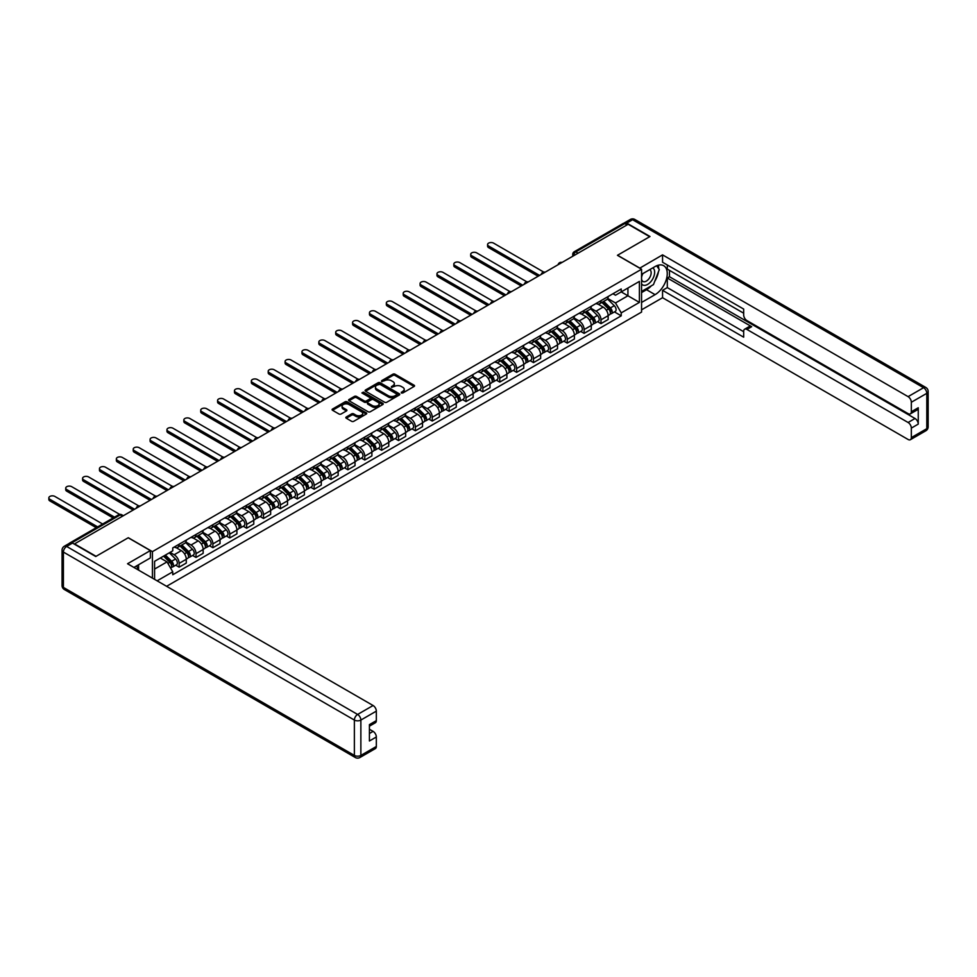 <?xml version="1.0" encoding="UTF-8"?>
<svg xmlns="http://www.w3.org/2000/svg" width="977" height="977" viewBox="0 0 977 977"><rect width="100%" height="100%" fill="white"/><g stroke="black" fill="none" stroke-linecap="round" stroke-linejoin="round"><path stroke-width="1.47" d="M401.352 392.974L402.842 392.974L414.114 386.452A1.502 0.867 0 0 0 414.553 385.842A1.502 0.867 0 0 0 414.114 385.231L395.013 374.191A1.502 0.867 0 0 0 392.888 374.191L381.604 380.712L381.604 381.567L384.547 380.725A4.8 2.772 0 0 1 391.35 380.725L392.937 381.641A4.8 2.772 0 0 1 394.342 383.607A4.8 2.772 0 0 1 392.937 385.561L391.472 387.271L394.427 386.428A4.8 2.772 0 0 1 401.217 386.428L402.817 387.344A4.8 2.772 0 0 1 404.222 389.31A4.8 2.772 0 0 1 402.817 391.264L401.352 392.974L401.352 392.107M346.273 416.984A1.502 0.867 0 0 0 345.834 417.594A1.502 0.867 0 0 0 346.273 418.205L351.635 421.307A1.502 0.867 0 0 0 353.759 421.307L366.29 414.065A1.502 0.867 0 0 0 366.729 413.454A1.502 0.867 0 0 0 366.29 412.844L347.177 401.816A1.502 0.867 0 0 0 345.052 401.816L332.522 409.045A1.502 0.867 0 0 0 332.082 409.656A1.502 0.867 0 0 0 332.522 410.267L338.995 414.004A1.502 0.867 0 0 0 341.12 414.004L346.481 410.914A1.502 0.867 0 0 0 346.92 410.303A1.502 0.867 0 0 0 346.481 409.693L343.269 407.836A4.018 2.32 0 0 1 342.097 406.188A4.018 2.32 0 0 1 344.576 404.051A4.018 2.32 0 0 1 348.96 404.551L361.539 411.818A4.018 2.32 0 0 1 362.711 413.454A4.018 2.32 0 0 1 360.232 415.604A4.018 2.32 0 0 1 355.86 415.103L353.759 413.882A1.502 0.867 0 0 0 351.635 413.882L346.273 416.984L346.273 418.205L351.635 415.14L351.635 413.882M152.424 551.639L128.305 537.716L96.064 556.316L74.545 543.896L628.15 224.27L649.681 236.703L617.44 255.315L641.559 269.237L152.424 551.639L152.424 578.115M384.657 402.243A1.502 0.867 0 0 0 386.782 402.243L399.312 395.001A1.502 0.867 0 0 0 399.752 394.39A1.502 0.867 0 0 0 399.312 393.78L380.2 382.752A1.502 0.867 0 0 0 378.075 382.752L365.545 389.982A1.502 0.867 0 0 0 365.105 390.592A1.502 0.867 0 0 0 365.545 391.203L384.657 402.243M362.296 393.194L382.776 404.551L370.271 411.769A1.502 0.867 0 0 1 368.146 411.769L349.033 400.741L354.395 397.663L354.395 396.418L349.033 399.508A1.502 0.867 0 0 0 348.594 400.13A1.502 0.867 0 0 0 349.033 400.741L349.033 399.508M354.395 397.663A1.502 0.867 0 0 1 356.52 397.663L356.52 396.418A1.502 0.867 0 0 0 354.395 396.418M356.52 396.418L364.274 400.888A1.502 0.867 0 0 0 366.399 400.888L369.953 398.836A1.502 0.867 0 0 0 370.393 398.225A1.502 0.867 0 0 0 369.953 397.615L361.881 392.949L363.371 392.095L382.801 403.318A1.502 0.867 0 0 1 383.24 403.928A1.502 0.867 0 0 1 382.801 404.539L382.801 403.318M166.591 586.298L641.559 312.078L641.559 269.237M70.075 542.919A3.065 1.771 -120 0 0 69.66 543.053A3.065 1.771 -120 0 0 69.33 543.346M578.066 253.19L575.795 251.871A3.065 1.771 60 0 0 574.268 251.724L623.265 223.428A3.065 1.771 60 0 1 624.804 223.586L575.795 251.871A3.065 1.771 120 0 0 573.633 255.62L573.633 255.742M627.075 224.893L624.804 223.586M601.002 300.647A7.034 4.067 60 0 1 599.548 303.81L606.68 299.683A7.034 4.067 -120 0 0 608.146 296.532M590.865 308.231L596.031 311.199A7.034 4.067 60 0 1 601.002 319.821L608.146 315.693A7.034 4.067 -120 0 0 603.163 307.083L598.058 304.128M608.146 315.693L608.146 319.503L601.002 323.631L597.582 321.653M599.548 303.81A7.034 4.067 60 0 1 596.08 303.493M601.002 319.821L601.002 323.631M584.124 310.393A7.034 4.067 60 0 1 582.671 313.544L589.803 309.428A7.034 4.067 -120 0 0 591.268 306.265M580.704 331.398L584.124 333.377L591.268 329.249L591.268 325.439A7.034 4.067 -120 0 0 586.285 316.829L581.181 313.873M582.671 313.544A7.034 4.067 60 0 1 579.202 313.226M574 317.965L579.153 320.945A7.034 4.067 60 0 1 584.124 329.567L584.124 333.377M567.246 320.138A7.034 4.067 60 0 1 565.793 323.289L572.937 319.174A7.034 4.067 -120 0 0 574.391 316.011M563.827 341.144L567.258 343.11L574.391 338.995L574.391 335.184A7.034 4.067 -120 0 0 569.42 326.562L564.303 323.619M565.793 323.289A7.034 4.067 60 0 1 562.337 322.972M557.122 327.71L562.276 330.69A7.034 4.067 60 0 1 567.258 339.3L567.258 343.11M550.381 329.872A7.034 4.067 60 0 1 548.915 333.035L556.06 328.907A7.034 4.067 -120 0 0 557.513 325.756M546.949 350.877L550.381 352.856L557.513 348.74L557.513 344.93A7.034 4.067 -120 0 0 552.542 336.308L547.438 333.352M548.915 333.035A7.034 4.067 60 0 1 545.459 332.717M540.244 337.456L545.398 340.423A7.034 4.067 60 0 1 550.381 349.045L550.381 352.856M533.503 339.617A7.034 4.067 60 0 1 532.05 342.78L539.182 338.653A7.034 4.067 -120 0 0 540.647 335.49M530.084 360.623L533.503 362.601L540.647 358.474L540.647 354.663A7.034 4.067 -120 0 0 535.665 346.053L530.56 343.098M532.05 342.78A7.034 4.067 60 0 1 528.581 342.463M523.367 347.189L528.533 350.169A7.034 4.067 60 0 1 533.503 358.791L533.503 362.601M516.625 349.363A7.034 4.067 60 0 1 515.172 352.514L522.316 348.398A7.034 4.067 -120 0 0 523.77 345.235M513.206 370.368L516.625 372.347L523.77 368.219L523.77 364.409A7.034 4.067 -120 0 0 518.787 355.787L513.682 352.844M515.172 352.514A7.034 4.067 60 0 1 511.704 352.196M506.501 356.935L511.655 359.915A7.034 4.067 60 0 1 516.625 368.537L516.625 372.347M499.76 359.096A7.034 4.067 60 0 1 498.294 362.259L505.439 358.144A7.034 4.067 -120 0 0 506.892 354.981M496.328 380.102L499.76 382.08L506.892 377.965L506.892 374.154A7.034 4.067 -120 0 0 501.922 365.532L496.805 362.589M498.294 362.259A7.034 4.067 60 0 1 494.838 361.942M489.624 366.68L494.777 369.66A7.034 4.067 60 0 1 499.76 378.27L499.76 382.08M482.882 368.842A7.034 4.067 60 0 1 481.429 372.005L488.561 367.877A7.034 4.067 -120 0 0 490.014 364.726M479.463 389.847L482.882 391.826L490.014 387.71L490.014 383.9A7.034 4.067 -120 0 0 485.044 375.278L479.939 372.322M481.429 372.005A7.034 4.067 60 0 1 477.961 371.687M472.746 376.426L477.9 379.394A7.034 4.067 60 0 1 482.882 388.016L482.882 391.826M466.005 378.587A7.034 4.067 60 0 1 464.551 381.751L471.683 377.623A7.034 4.067 -120 0 0 473.149 374.46M462.585 399.593L466.005 401.571L473.149 397.444L473.149 393.633A7.034 4.067 -120 0 0 468.166 385.023L463.061 382.068M464.551 381.751A7.034 4.067 60 0 1 461.083 381.433M455.868 386.159L461.034 389.139A7.034 4.067 60 0 1 466.005 397.761L466.005 401.571M449.127 388.333A7.034 4.067 60 0 1 447.674 391.484L454.818 387.368A7.034 4.067 -120 0 0 456.271 384.205M445.707 409.339L449.127 411.317L456.271 407.189L456.271 403.379A7.034 4.067 -120 0 0 451.301 394.757L446.184 391.814M447.674 391.484A7.034 4.067 60 0 1 444.205 391.166M439.003 395.905L444.156 398.885A7.034 4.067 60 0 1 449.127 407.507L449.127 411.317M432.261 398.066A7.034 4.067 60 0 1 430.796 401.229L437.94 397.114A7.034 4.067 -120 0 0 439.394 393.951M428.83 419.072L432.261 421.05L439.394 416.935L439.394 413.124A7.034 4.067 -120 0 0 434.423 404.502L429.306 401.559M430.796 401.229A7.034 4.067 60 0 1 427.34 400.912M422.125 405.65L427.279 408.63A7.034 4.067 60 0 1 432.261 417.24L432.261 421.05M415.384 407.812A7.034 4.067 60 0 1 413.93 410.975L421.063 406.847A7.034 4.067 -120 0 0 422.528 403.696M411.964 428.818L415.384 430.796L422.528 426.668L422.528 422.87A7.034 4.067 -120 0 0 417.545 414.248L412.441 411.293M413.93 410.975A7.034 4.067 60 0 1 410.462 410.658M405.247 415.396L410.413 418.364A7.034 4.067 60 0 1 415.384 426.986L415.384 430.796M398.506 417.558A7.034 4.067 60 0 1 397.053 420.721L404.185 416.593A7.034 4.067 -120 0 0 405.65 413.43M395.087 438.563L398.506 440.542L405.65 436.414L405.65 432.603A7.034 4.067 -120 0 0 400.668 423.994L395.563 421.038M397.053 420.721A7.034 4.067 60 0 1 393.584 420.403M388.382 425.129L393.536 428.109A7.034 4.067 60 0 1 398.506 436.731L398.506 440.542M381.628 427.303A7.034 4.067 60 0 1 380.175 430.454L387.319 426.338A7.034 4.067 -120 0 0 388.773 423.175M378.209 448.309L381.641 450.275L388.773 446.159L388.773 442.349A7.034 4.067 -120 0 0 383.802 433.727L378.685 430.784M380.175 430.454A7.034 4.067 60 0 1 376.719 430.136M371.504 434.875L376.658 437.855A7.034 4.067 60 0 1 381.641 446.477L381.641 450.275M364.763 437.037A7.034 4.067 60 0 1 363.297 440.2L370.442 436.072A7.034 4.067 -120 0 0 371.895 432.921M361.331 458.042L364.763 460.02L371.895 455.905L371.895 452.095A7.034 4.067 -120 0 0 366.925 443.473L361.82 440.517M363.297 440.2A7.034 4.067 60 0 1 359.841 439.882M354.627 444.62L359.78 447.6A7.034 4.067 60 0 1 364.763 456.21L364.763 460.02M347.885 446.782A7.034 4.067 60 0 1 346.432 449.945L353.564 445.817A7.034 4.067 -120 0 0 355.03 442.666M344.466 467.788L347.885 469.766L355.03 465.638L355.03 461.828A7.034 4.067 -120 0 0 350.047 453.218L344.942 450.263M346.432 449.945A7.034 4.067 60 0 1 342.964 449.628M337.749 454.366L342.915 457.334A7.034 4.067 60 0 1 347.885 465.956L347.885 469.766M331.008 456.528A7.034 4.067 60 0 1 329.554 459.678L336.699 455.563A7.034 4.067 -120 0 0 338.152 452.4M327.588 477.533L331.008 479.512L338.152 475.384L338.152 471.573A7.034 4.067 -120 0 0 333.169 462.964L328.064 460.008M329.554 459.678A7.034 4.067 60 0 1 326.086 459.361M320.883 464.099L326.037 467.079A7.034 4.067 60 0 1 331.008 475.701L331.008 479.512M314.142 466.273A7.034 4.067 60 0 1 312.677 469.424L319.821 465.308A7.034 4.067 -120 0 0 321.274 462.145M310.71 487.279L314.142 489.245L321.274 485.129L321.274 481.319A7.034 4.067 -120 0 0 316.304 472.697L311.187 469.754M312.677 469.424A7.034 4.067 60 0 1 309.22 469.107M304.006 473.845L309.159 476.825A7.034 4.067 60 0 1 314.142 485.435L314.142 489.245M297.264 476.007A7.034 4.067 60 0 1 295.811 479.17L302.943 475.042A7.034 4.067 -120 0 0 304.397 471.891M293.845 497.012L297.264 498.991L304.397 494.875L304.397 491.065A7.034 4.067 -120 0 0 299.426 482.443L294.321 479.487M295.811 479.17A7.034 4.067 60 0 1 292.343 478.852M287.128 483.591L292.282 486.558A7.034 4.067 60 0 1 297.264 495.18L297.264 498.991M280.387 485.752A7.034 4.067 60 0 1 278.933 488.915L286.066 484.787A7.034 4.067 -120 0 0 287.531 481.624M276.967 506.758L280.387 508.736L287.531 504.608L287.531 500.798A7.034 4.067 -120 0 0 282.548 492.188L277.444 489.233M278.933 488.915A7.034 4.067 60 0 1 275.465 488.598M270.25 493.324L275.416 496.304A7.034 4.067 60 0 1 280.387 504.926L280.387 508.736M263.509 495.498A7.034 4.067 60 0 1 262.056 498.649L269.2 494.533A7.034 4.067 -120 0 0 270.653 491.37M260.09 516.503L263.509 518.482L270.653 514.354L270.653 510.544A7.034 4.067 -120 0 0 265.683 501.922L260.566 498.978M262.056 498.649A7.034 4.067 60 0 1 258.587 498.331M253.385 503.07L258.539 506.049A7.034 4.067 60 0 1 263.509 514.671L263.509 518.482M246.644 505.231A7.034 4.067 60 0 1 245.178 508.394L252.322 504.279A7.034 4.067 -120 0 0 253.776 501.116M243.212 526.237L246.644 528.215L253.776 524.099L253.776 520.289A7.034 4.067 -120 0 0 248.805 511.667L243.688 508.724M245.178 508.394A7.034 4.067 60 0 1 241.722 508.077M236.507 512.815L241.661 515.795A7.034 4.067 60 0 1 246.644 524.405L246.644 528.215M229.766 514.977A7.034 4.067 60 0 1 228.313 518.14L235.445 514.012A7.034 4.067 -120 0 0 236.91 510.861M226.346 535.982L229.766 537.961L236.91 533.845L236.91 530.035A7.034 4.067 -120 0 0 231.928 521.413L226.823 518.457M228.313 518.14A7.034 4.067 60 0 1 224.844 517.822M219.63 522.561L224.795 525.528A7.034 4.067 60 0 1 229.766 534.15L229.766 537.961M212.888 524.722A7.034 4.067 60 0 1 211.435 527.885L218.567 523.757A7.034 4.067 -120 0 0 220.033 520.594M209.469 545.728L212.888 547.706L220.033 543.578L220.033 539.768A7.034 4.067 -120 0 0 215.05 531.158L209.945 528.203M211.435 527.885A7.034 4.067 60 0 1 207.967 527.568M202.764 532.294L207.918 535.274A7.034 4.067 60 0 1 212.888 543.896L212.888 547.706M196.011 534.468A7.034 4.067 60 0 1 194.557 537.619L201.702 533.503A7.034 4.067 -120 0 0 203.155 530.34M192.591 555.473L196.011 557.452L203.155 553.324L203.155 549.514A7.034 4.067 -120 0 0 198.184 540.892L193.067 537.948M194.557 537.619A7.034 4.067 60 0 1 191.101 537.301M185.886 542.04L191.04 545.019A7.034 4.067 60 0 1 196.011 553.641L196.011 557.452M179.145 544.201A7.034 4.067 60 0 1 177.68 547.364L184.824 543.249A7.034 4.067 -120 0 0 186.277 540.086M175.713 565.207L179.145 567.185L186.277 563.07L186.277 559.259A7.034 4.067 -120 0 0 181.307 550.637L176.19 547.694M177.68 547.364A7.034 4.067 60 0 1 174.224 547.047M170.059 552.384L174.162 554.765A7.034 4.067 60 0 1 179.145 563.375L179.145 567.185M612.958 293.747L615.498 295.213L639.398 281.413L627.93 288.032L627.93 295.775L615.498 302.955L607.743 298.486M154.586 579.361L154.586 561.323L172.758 550.82L172.758 547.889L621.225 288.972L621.225 291.903L639.398 302.394L621.225 312.884L615.498 302.955M639.398 281.413L639.398 302.394M154.586 569.066L167.03 561.885L172.758 571.814L172.758 574.745L621.225 315.827L621.225 312.884M172.758 571.814L157.126 580.839M167.03 561.885L160.326 558.014M614.448 311.907L621.225 315.827M401.767 393.12L402.817 392.522A4.8 2.772 0 0 0 404.222 390.556L404.222 389.31M394.342 383.607L394.342 384.853A4.8 2.772 0 0 1 392.937 386.819L391.899 387.417M414.114 385.231L414.114 386.452L395.013 375.449A1.502 0.867 0 0 0 392.888 375.449L382.019 381.714M399.312 393.78L399.312 395.001L380.2 383.998A1.502 0.867 0 0 0 378.075 383.998L365.569 391.215M396.65 394.818L396.65 393.963L379.882 384.279L376.853 385.17A4.8 2.772 0 0 0 375.449 387.124A4.8 2.772 0 0 0 376.853 389.09L388.321 395.709A4.8 2.772 0 0 0 395.111 395.709L396.65 394.818L396.65 396.076L396.967 394.39M375.449 387.124L375.449 388.382A4.8 2.772 0 0 0 376.853 390.336L376.853 389.09M396.65 396.076L395.111 396.955A4.8 2.772 0 0 1 388.321 396.955L376.853 390.336M356.52 397.663L364.274 402.145A1.502 0.867 0 0 0 366.399 402.145L369.953 400.082A1.502 0.867 0 0 0 370.393 399.471L370.393 398.225M372.31 405.54A4.018 2.32 0 0 0 376.695 406.041A4.018 2.32 0 0 0 379.174 403.892A4.018 2.32 0 0 0 377.989 402.255L373.556 399.691A1.502 0.867 0 0 0 371.431 399.691L367.877 401.755A1.502 0.867 0 0 0 367.437 402.365A1.502 0.867 0 0 0 367.877 402.976L372.31 405.54L372.31 406.786A4.018 2.32 0 0 0 376.695 407.287A4.018 2.32 0 0 0 379.174 405.15L379.174 403.892M367.437 402.365L367.437 403.611A1.502 0.867 0 0 0 367.877 404.222L367.877 402.976M372.31 406.786L367.877 404.222M362.711 413.454L362.711 414.712A4.018 2.32 0 0 1 360.232 416.849A4.018 2.32 0 0 1 355.86 416.349L353.759 415.14A1.502 0.867 0 0 0 351.635 415.14M342.097 406.188L342.097 407.446A4.018 2.32 0 0 0 343.269 409.082L343.269 407.836M346.469 410.926L343.269 409.082M366.265 414.077L347.177 403.061A1.502 0.867 0 0 0 345.052 403.061L332.546 410.279L332.522 409.045M601.905 302.443L608.561 309.001A3.823 2.21 60 0 1 609.563 314.728L608.134 315.559M603.236 303.749L606.058 305.374M543.737 272.082L493.593 243.126A3.517 2.027 -0 0 0 489.758 242.687A3.517 2.027 -0 0 0 487.584 244.568A3.517 2.027 -0 0 0 488.61 246.009L539.56 275.416M602.65 302.015L609.929 309.196A1.832 1.062 60 0 1 610.405 311.944A1.832 1.062 60 0 1 610.246 312.017M603.749 301.38L610.393 307.938A3.823 2.21 60 0 1 611.407 313.666A3.823 2.21 60 0 1 610.246 313.8M607.474 298.962L614.289 305.691A3.823 2.21 60 0 1 615.302 311.419L611.407 313.666M538.156 276.235L488.61 247.633A3.517 2.027 180 0 1 487.584 246.192L487.584 244.568M585.04 312.188L591.683 318.746A3.823 2.21 60 0 1 592.697 324.474L591.268 325.304M586.359 313.495L589.18 315.119M526.859 281.828L476.715 252.872A3.517 2.027 -0 0 0 472.88 252.432A3.517 2.027 -0 0 0 470.706 254.313A3.517 2.027 -0 0 0 471.744 255.742L522.683 285.162M585.773 311.761L593.051 318.942A1.832 1.062 60 0 1 593.54 321.689A1.832 1.062 60 0 1 593.369 321.763M586.872 311.126L593.515 317.684A3.823 2.21 60 0 1 594.529 323.411A3.823 2.21 60 0 1 593.381 323.534M590.596 308.708L597.411 315.437A3.823 2.21 60 0 1 598.425 321.164L594.529 323.411M521.278 285.968L471.744 257.366A3.517 2.027 180 0 1 470.706 255.937L470.706 254.313M568.162 321.922L574.806 328.48A3.823 2.21 60 0 1 575.819 334.219L574.391 335.038M569.481 323.228L572.302 324.865M509.982 291.573L459.837 262.618A3.517 2.027 -0 0 0 456.003 262.178A3.517 2.027 -0 0 0 453.829 264.046A3.517 2.027 -0 0 0 454.867 265.488L505.817 294.907M568.895 321.494L576.174 328.687A1.832 1.062 60 0 1 576.662 331.435A1.832 1.062 60 0 1 576.491 331.496M569.994 320.859L576.65 327.417A3.823 2.21 60 0 1 577.651 333.157A3.823 2.21 60 0 1 576.503 333.279M573.719 318.441L580.546 325.17A3.823 2.21 60 0 1 581.547 330.91L577.651 333.157M504.401 295.713L454.867 267.112A3.517 2.027 180 0 1 453.829 265.671L453.829 264.046M639.727 268.174L662.553 254.875L908.097 396.638L923.558 387.71L632.583 219.715L626.745 223.086L649.998 236.507L617.549 255.241L639.727 268.052M641.559 274.354L655.091 266.55A17.207 9.941 120 0 1 663.688 265.695A17.207 9.941 120 0 1 666.326 279.483A17.207 9.941 120 0 1 655.091 294.651L641.559 302.455M641.559 309.831L662.553 297.716L662.553 290.34L743.68 337.187L743.68 331.313A4.592 2.65 -120 0 1 744.621 329.212A4.592 2.65 -120 0 1 746.917 329.432L908.097 422.491L915.009 418.498A4.592 2.65 60 0 1 918.258 424.116L918.258 407.751A4.592 2.65 60 0 1 917.305 409.851L910.393 413.845A4.592 2.65 -120 0 0 911.333 411.744L911.333 402.255A4.592 2.65 -120 0 0 908.097 396.638M669.477 270.36L669.477 276.735L667.303 277.981L667.303 287.592L662.553 290.34M667.303 264.987L667.303 269.115L743.68 313.202M910.393 413.845A4.592 2.65 -120 0 1 908.097 413.625L746.917 320.566A4.592 2.65 -120 0 1 743.68 314.948L743.68 309.074L662.553 262.239L662.553 254.875M662.553 297.716L908.097 439.479A4.592 2.65 -120 0 0 910.393 439.699A4.592 2.65 -120 0 0 911.333 437.598L911.333 428.109A4.592 2.65 -120 0 0 908.097 422.491M626.745 223.086A4.592 2.65 -120 0 0 624.45 222.854A4.592 2.65 -120 0 0 623.961 223.293M667.303 277.981L751.679 326.684L746.917 329.432M669.477 276.735L915.009 418.498M667.303 287.592L743.68 331.692M744.621 329.212L749.383 326.465A4.592 2.65 60 0 1 751.679 326.684M641.559 292.587L646.542 289.717A17.207 9.941 120 0 0 651.305 285.846M654.724 281.339A17.207 9.941 120 0 0 658.437 271.789M658.706 268.712A17.207 9.941 120 0 0 658.278 265.194M72.493 543.078L66.644 546.448A4.592 2.65 -120 0 0 64.348 546.228L70.197 542.858A4.592 2.65 60 0 1 72.493 543.078L95.746 556.511L128.195 537.777L150.373 550.576L150.373 557.94L135.009 566.819A17.207 9.941 120 0 0 133.971 567.466M150.373 550.576L127.547 563.753L373.092 705.516A4.592 2.65 60 0 1 376.328 711.134L376.328 720.635A4.592 2.65 60 0 1 375.388 722.736L369.416 726.18M138.575 568.895L138.575 564.755M369.416 733.495L373.092 731.37A4.592 2.65 60 0 1 376.328 736.988L376.328 746.489A4.592 2.65 60 0 1 375.388 748.59L359.915 757.517A4.592 2.65 -120 0 0 360.867 755.416L376.328 746.489M376.328 720.635L369.416 724.629L369.416 740.993L376.328 736.988M373.092 731.37L369.416 729.245M641.559 283.916A9.941 5.74 120 0 0 649.473 283.061A9.941 5.74 120 0 0 654.651 272.229A9.941 5.74 120 0 0 652.844 267.845M642.402 273.878A9.941 5.74 120 0 0 641.559 275.673M641.559 278.995A6.802 3.932 120 0 0 642.939 281.449A6.802 3.932 120 0 0 648.178 279.63A6.802 3.932 120 0 0 651.158 272.778A6.802 3.932 120 0 0 649.742 269.652A6.802 3.932 120 0 0 649.729 269.64M642.964 273.548A6.802 3.932 120 0 0 641.559 277.627M656.642 265.768L659.304 269.554L653.466 284.6L641.779 291.341M136.511 565.952L139.003 570.373M551.284 331.667L557.928 338.225A3.823 2.21 60 0 1 558.942 343.965L557.513 344.783M552.616 332.974L555.424 334.598M493.116 301.307L442.972 272.363A3.517 2.027 -0 0 0 439.137 271.924A3.517 2.027 -0 0 0 436.963 273.792A3.517 2.027 -0 0 0 437.989 275.233L488.94 304.641M552.029 331.24L559.308 338.421A1.832 1.062 60 0 1 559.784 341.181A1.832 1.062 60 0 1 559.626 341.242M553.129 330.605L559.772 337.163A3.823 2.21 60 0 1 560.786 342.903A3.823 2.21 60 0 1 559.626 343.025M556.841 328.187L563.668 334.916A3.823 2.21 60 0 1 564.682 340.655L560.786 342.903M487.535 305.459L437.989 276.857A3.517 2.027 180 0 1 436.963 275.416L436.963 273.792M534.407 341.413L541.063 347.971A3.823 2.21 60 0 1 542.064 353.698L540.647 354.529M535.738 342.719L538.559 344.344M476.239 311.052L426.094 282.097A3.517 2.027 -0 0 0 422.259 281.657A3.517 2.027 -0 0 0 420.086 283.538A3.517 2.027 -0 0 0 421.111 284.979L472.062 314.386M535.152 340.985L542.43 348.166A1.832 1.062 60 0 1 542.919 350.914A1.832 1.062 60 0 1 542.748 350.987M536.251 340.35L542.894 346.908A3.823 2.21 60 0 1 543.908 352.636A3.823 2.21 60 0 1 542.748 352.758M539.976 337.932L546.79 344.661A3.823 2.21 60 0 1 547.804 350.389L543.908 352.636M470.658 315.205L421.111 286.603A3.517 2.027 180 0 1 420.086 285.162L420.086 283.538M517.541 351.158L524.185 357.716A3.823 2.21 60 0 1 525.199 363.444L523.77 364.274M518.86 352.465L521.681 354.089M459.361 320.798L409.216 291.842A3.517 2.027 -0 0 0 405.382 291.402A3.517 2.027 -0 0 0 403.208 293.283A3.517 2.027 -0 0 0 404.246 294.712L455.184 324.132M518.274 350.731L525.553 357.912A1.832 1.062 60 0 1 526.041 360.66A1.832 1.062 60 0 1 525.87 360.733M519.373 350.096L526.029 356.654A3.823 2.21 60 0 1 527.03 362.382A3.823 2.21 60 0 1 525.882 362.504M523.098 347.665L529.913 354.407A3.823 2.21 60 0 1 530.926 360.134L527.03 362.382M453.78 324.938L404.246 296.336A3.517 2.027 180 0 1 403.208 294.907L403.208 293.283M500.664 360.892L507.307 367.45A3.823 2.21 60 0 1 508.321 373.19L506.892 374.008M501.995 362.198L504.804 363.835M442.496 330.531L392.339 301.588A3.517 2.027 -0 0 0 388.504 301.148A3.517 2.027 -0 0 0 386.342 303.017A3.517 2.027 -0 0 0 387.368 304.458L438.319 333.878M501.396 360.464L508.675 367.645A1.832 1.062 60 0 1 509.164 370.405A1.832 1.062 60 0 1 508.993 370.466M502.508 359.829L509.151 366.387A3.823 2.21 60 0 1 510.153 372.127A3.823 2.21 60 0 1 509.005 372.249M506.22 357.411L513.047 364.14A3.823 2.21 60 0 1 514.049 369.88L510.153 372.127M436.914 334.684L387.368 306.082A3.517 2.027 180 0 1 386.342 304.641L386.342 303.017M483.786 370.637L490.442 377.195A3.823 2.21 60 0 1 491.443 382.935L490.014 383.753M485.117 371.944L487.938 373.568M425.618 340.277L375.473 311.333A3.517 2.027 -0 0 0 371.639 310.881A3.517 2.027 -0 0 0 369.465 312.762A3.517 2.027 -0 0 0 370.491 314.203L421.441 343.611M484.531 370.21L491.81 377.391A1.832 1.062 60 0 1 492.286 380.151A1.832 1.062 60 0 1 492.127 380.212M485.63 369.575L492.274 376.133A3.823 2.21 60 0 1 493.287 381.873A3.823 2.21 60 0 1 492.127 381.995M489.343 367.157L496.169 373.886A3.823 2.21 60 0 1 497.183 379.613L493.287 381.873M420.037 344.429L370.491 315.827A3.517 2.027 180 0 1 369.465 314.386L369.465 312.762M466.921 380.383L473.564 386.941A3.823 2.21 60 0 1 474.566 392.669L473.149 393.499M468.239 381.689L471.061 383.314M408.74 350.022L358.596 321.067A3.517 2.027 -0 0 0 354.761 320.627A3.517 2.027 -0 0 0 352.587 322.508A3.517 2.027 -0 0 0 353.613 323.937L404.563 353.356M467.653 379.955L474.932 387.136A1.832 1.062 60 0 1 475.42 389.884A1.832 1.062 60 0 1 475.249 389.957M468.752 379.32L475.396 385.878A3.823 2.21 60 0 1 476.41 391.606A3.823 2.21 60 0 1 475.249 391.728M472.477 376.902L479.292 383.631A3.823 2.21 60 0 1 480.305 389.359L476.41 391.606M403.159 354.162L353.613 325.561A3.517 2.027 180 0 1 352.587 324.132L352.587 322.508M450.043 390.116L456.686 396.674A3.823 2.21 60 0 1 457.7 402.414L456.271 403.232M451.362 391.435L454.183 393.059M391.862 359.768L341.718 330.812A3.517 2.027 -0 0 0 337.883 330.373A3.517 2.027 -0 0 0 335.709 332.253A3.517 2.027 -0 0 0 336.747 333.682L387.686 363.102M450.776 389.701L458.054 396.882A1.832 1.062 60 0 1 458.543 399.63A1.832 1.062 60 0 1 458.372 399.691M451.875 389.066L458.531 395.624A3.823 2.21 60 0 1 459.532 401.352A3.823 2.21 60 0 1 458.384 401.474M455.6 386.636L462.426 393.365A3.823 2.21 60 0 1 463.428 399.104L459.532 401.352M386.281 363.908L336.747 335.306A3.517 2.027 180 0 1 335.709 333.878L335.709 332.253M433.165 399.862L439.809 406.42A3.823 2.21 60 0 1 440.822 412.16L439.394 412.978M434.496 401.168L437.305 402.805M374.997 369.501L324.84 340.558A3.517 2.027 -0 0 0 321.006 340.118A3.517 2.027 -0 0 0 318.844 341.987A3.517 2.027 -0 0 0 319.87 343.428L370.82 372.835M433.898 399.434L441.177 406.615A1.832 1.062 60 0 1 441.665 409.375A1.832 1.062 60 0 1 441.494 409.436M435.009 398.799L441.653 405.357A3.823 2.21 60 0 1 442.666 411.097A3.823 2.21 60 0 1 441.506 411.219M438.722 396.381L445.549 403.11A3.823 2.21 60 0 1 446.55 408.85L442.666 411.097M369.416 373.654L319.87 345.052A3.517 2.027 180 0 1 318.844 343.611L318.844 341.987M416.287 409.607L422.943 416.165A3.823 2.21 60 0 1 423.945 421.893L422.516 422.723M417.619 410.914L420.44 412.538M358.119 379.247L307.975 350.291A3.517 2.027 -0 0 0 304.14 349.851A3.517 2.027 -0 0 0 301.966 351.732A3.517 2.027 -0 0 0 302.992 353.173L353.943 382.581M417.032 409.18L424.311 416.361A1.832 1.062 60 0 1 424.787 419.109A1.832 1.062 60 0 1 424.629 419.182M418.132 408.545L424.775 415.103A3.823 2.21 60 0 1 425.789 420.843A3.823 2.21 60 0 1 424.629 420.965M421.844 406.127L428.671 412.856A3.823 2.21 60 0 1 429.685 418.583L425.789 420.843M352.538 383.399L302.992 354.798A3.517 2.027 180 0 1 301.966 353.356L301.966 351.732M399.422 419.353L406.066 425.911A3.823 2.21 60 0 1 407.079 431.639L405.65 432.469M400.741 420.66L403.562 422.284M341.242 388.993L291.097 360.037A3.517 2.027 -0 0 0 287.262 359.597A3.517 2.027 -0 0 0 285.089 361.478A3.517 2.027 -0 0 0 286.127 362.907L337.065 392.327M400.155 418.925L407.433 426.106A1.832 1.062 60 0 1 407.922 428.854A1.832 1.062 60 0 1 407.751 428.927M401.254 418.29L407.897 424.848A3.823 2.21 60 0 1 408.911 430.576A3.823 2.21 60 0 1 407.763 430.698M404.979 415.872L411.793 422.601A3.823 2.21 60 0 1 412.807 428.329L408.911 430.576M335.661 393.133L286.127 364.531A3.517 2.027 180 0 1 285.089 363.102L285.089 361.478M382.544 429.086L389.188 435.644A3.823 2.21 60 0 1 390.202 441.384L388.773 442.202M383.863 430.405L386.684 432.029M324.364 398.738L274.219 369.782A3.517 2.027 -0 0 0 270.385 369.343A3.517 2.027 -0 0 0 268.211 371.223A3.517 2.027 -0 0 0 269.249 372.652L320.2 402.072M383.277 428.671L390.556 435.852A1.832 1.062 60 0 1 391.044 438.6A1.832 1.062 60 0 1 390.873 438.661M384.376 428.024L391.032 434.582A3.823 2.21 60 0 1 392.033 440.322A3.823 2.21 60 0 1 390.885 440.444M388.101 425.606L394.928 432.335A3.823 2.21 60 0 1 395.929 438.075L392.033 440.322M318.783 402.878L269.249 374.276A3.517 2.027 180 0 1 268.211 372.835L268.211 371.223M365.667 438.832L372.31 445.39A3.823 2.21 60 0 1 373.324 451.13L371.895 451.948M366.998 440.138L369.807 441.763M307.499 408.471L257.354 379.528A3.517 2.027 -0 0 0 253.519 379.088A3.517 2.027 -0 0 0 251.345 380.957A3.517 2.027 -0 0 0 252.371 382.398L303.322 411.805M366.412 438.404L373.69 445.585A1.832 1.062 60 0 1 374.167 448.345A1.832 1.062 60 0 1 374.008 448.406M367.511 437.769L374.154 444.327A3.823 2.21 60 0 1 375.168 450.067A3.823 2.21 60 0 1 374.008 450.189M371.223 435.351L378.05 442.08A3.823 2.21 60 0 1 379.064 447.82L375.168 450.067M301.917 412.624L252.371 384.022A3.517 2.027 180 0 1 251.345 382.581L251.345 380.957M348.789 448.577L355.445 455.135A3.823 2.21 60 0 1 356.446 460.863L355.03 461.694M350.12 449.884L352.941 451.508M290.621 418.217L240.476 389.261A3.517 2.027 -0 0 0 236.642 388.822A3.517 2.027 -0 0 0 234.468 390.702A3.517 2.027 -0 0 0 235.494 392.143L286.444 421.551M349.534 448.15L356.813 455.331A1.832 1.062 60 0 1 357.289 458.079A1.832 1.062 60 0 1 357.13 458.152M350.633 447.515L357.277 454.073A3.823 2.21 60 0 1 358.29 459.801A3.823 2.21 60 0 1 357.13 459.935M354.358 445.097L361.172 451.826A3.823 2.21 60 0 1 362.186 457.554L358.29 459.801M285.04 422.369L235.494 393.768A3.517 2.027 180 0 1 234.468 392.327L234.468 390.702M331.924 458.323L338.567 464.881A3.823 2.21 60 0 1 339.581 470.609L338.152 471.439M333.242 459.63L336.064 461.254M273.743 427.963L223.599 399.007A3.517 2.027 -0 0 0 219.764 398.567A3.517 2.027 -0 0 0 217.59 400.448A3.517 2.027 -0 0 0 218.628 401.877L269.567 431.297M332.656 457.895L339.935 465.076A1.832 1.062 60 0 1 340.423 467.824A1.832 1.062 60 0 1 340.252 467.898M333.755 457.26L340.411 463.819A3.823 2.21 60 0 1 341.413 469.546A3.823 2.21 60 0 1 340.265 469.668M337.48 454.842L344.295 461.571A3.823 2.21 60 0 1 345.308 467.299L341.413 469.546M268.162 432.103L218.628 403.501A3.517 2.027 180 0 1 217.59 402.072L217.59 400.448M315.046 468.056L321.689 474.614A3.823 2.21 60 0 1 322.703 480.354L321.274 481.172M316.377 469.363L319.186 470.999M256.878 437.708L206.721 408.752A3.517 2.027 -0 0 0 202.886 408.313A3.517 2.027 -0 0 0 200.725 410.181A3.517 2.027 -0 0 0 201.75 411.622L252.701 441.042M315.779 467.629L323.057 474.822A1.832 1.062 60 0 1 323.546 477.57A1.832 1.062 60 0 1 323.375 477.631M316.89 466.994L323.534 473.552A3.823 2.21 60 0 1 324.535 479.292A3.823 2.21 60 0 1 323.387 479.414M320.603 464.576L327.429 471.305A3.823 2.21 60 0 1 328.431 477.045L324.535 479.292M251.297 441.848L201.75 413.247A3.517 2.027 180 0 1 200.725 411.805L200.725 410.181M298.168 477.802L304.824 484.36A3.823 2.21 60 0 1 305.825 490.1L304.397 490.918M299.499 479.109L302.32 480.733M240 447.442L189.856 418.498A3.517 2.027 -0 0 0 186.021 418.058A3.517 2.027 -0 0 0 183.847 419.927A3.517 2.027 -0 0 0 184.873 421.368L235.823 450.776M298.913 477.374L306.192 484.555A1.832 1.062 60 0 1 306.668 487.315A1.832 1.062 60 0 1 306.509 487.376M300.012 476.739L306.656 483.297A3.823 2.21 60 0 1 307.67 489.037A3.823 2.21 60 0 1 306.509 489.159M303.725 474.321L310.552 481.05A3.823 2.21 60 0 1 311.565 486.79L307.67 489.037M234.419 451.594L184.873 422.992A3.517 2.027 180 0 1 183.847 421.551L183.847 419.927M281.291 487.547L287.946 494.106A3.823 2.21 60 0 1 288.948 499.833L287.531 500.664M282.622 488.854L285.443 490.478M223.122 457.187L172.978 428.231A3.517 2.027 -0 0 0 169.143 427.792A3.517 2.027 -0 0 0 166.969 429.672A3.517 2.027 -0 0 0 167.995 431.113L218.946 460.521M282.035 487.12L289.314 494.301A1.832 1.062 60 0 1 289.803 497.049A1.832 1.062 60 0 1 289.632 497.122M283.135 486.485L289.778 493.043A3.823 2.21 60 0 1 290.792 498.771A3.823 2.21 60 0 1 289.632 498.893M286.859 484.067L293.674 490.796A3.823 2.21 60 0 1 294.688 496.524L290.792 498.771M217.541 461.339L167.995 432.738A3.517 2.027 180 0 1 166.969 431.297L166.969 429.672M264.425 497.293L271.069 503.851A3.823 2.21 60 0 1 272.082 509.579L270.653 510.409M265.744 498.6L268.565 500.224M206.245 466.933L156.1 437.977A3.517 2.027 -0 0 0 152.265 437.537A3.517 2.027 -0 0 0 150.092 439.418A3.517 2.027 -0 0 0 151.13 440.847L202.068 470.267M265.158 496.866L272.436 504.047A1.832 1.062 60 0 1 272.925 506.794A1.832 1.062 60 0 1 272.754 506.868M266.257 496.231L272.913 502.789A3.823 2.21 60 0 1 273.914 508.516A3.823 2.21 60 0 1 272.766 508.638M269.982 493.8L276.809 500.542A3.823 2.21 60 0 1 277.81 506.269L273.914 508.516M200.664 471.073L151.13 442.471A3.517 2.027 180 0 1 150.092 441.042L150.092 439.418M247.547 507.026L254.191 513.584A3.823 2.21 60 0 1 255.205 519.324L253.776 520.143M248.879 508.333L251.687 509.97M189.379 476.666L139.222 447.722A3.517 2.027 -0 0 0 135.388 447.283A3.517 2.027 -0 0 0 133.226 449.151A3.517 2.027 -0 0 0 134.252 450.592L185.203 480.012M248.28 506.599L255.559 513.78A1.832 1.062 60 0 1 256.047 516.54A1.832 1.062 60 0 1 255.876 516.601M249.391 505.964L256.035 512.522A3.823 2.21 60 0 1 257.049 518.262A3.823 2.21 60 0 1 255.889 518.384M253.104 503.546L259.931 510.275A3.823 2.21 60 0 1 260.932 516.015L257.049 518.262M183.798 480.818L134.252 452.217A3.517 2.027 180 0 1 133.226 450.776L133.226 449.151M230.67 516.772L237.326 523.33A3.823 2.21 60 0 1 238.327 529.07L236.898 529.888M232.001 518.079L234.822 519.703M172.502 486.412L122.357 457.468A3.517 2.027 -0 0 0 118.522 457.016A3.517 2.027 -0 0 0 116.348 458.897A3.517 2.027 -0 0 0 117.374 460.338L168.325 489.746M231.415 516.345L238.693 523.525A1.832 1.062 60 0 1 239.17 526.285A1.832 1.062 60 0 1 239.011 526.347M232.514 515.709L239.157 522.268A3.823 2.21 60 0 1 240.171 528.007A3.823 2.21 60 0 1 239.011 528.13M236.226 513.291L243.053 520.02A3.823 2.21 60 0 1 244.067 525.748L240.171 528.007M166.92 490.564L117.374 461.962A3.517 2.027 180 0 1 116.348 460.521L116.348 458.897M213.804 526.518L220.448 533.076A3.823 2.21 60 0 1 221.461 538.803L220.033 539.634M215.123 527.824L217.944 529.449M155.624 496.157L105.479 467.201A3.517 2.027 -0 0 0 101.645 466.762A3.517 2.027 -0 0 0 99.471 468.642A3.517 2.027 -0 0 0 100.509 470.071L151.447 499.491M214.537 526.09L221.816 533.271A1.832 1.062 60 0 1 222.304 536.019A1.832 1.062 60 0 1 222.133 536.092M215.636 525.455L222.28 532.013A3.823 2.21 60 0 1 223.293 537.741A3.823 2.21 60 0 1 222.145 537.863M219.361 523.037L226.175 529.766A3.823 2.21 60 0 1 227.189 535.494L223.293 537.741M150.043 500.297L100.509 471.696A3.517 2.027 180 0 1 99.471 470.267L99.471 468.642M196.927 536.251L203.57 542.809A3.823 2.21 60 0 1 204.584 548.549L203.155 549.367M198.246 537.57L201.067 539.194M138.746 505.903L88.602 476.947A3.517 2.027 -0 0 0 84.767 476.507A3.517 2.027 -0 0 0 82.593 478.388A3.517 2.027 -0 0 0 83.631 479.817L134.582 509.237M197.659 535.836L204.938 543.017A1.832 1.062 60 0 1 205.426 545.764A1.832 1.062 60 0 1 205.255 545.825M198.758 535.201L205.414 541.759A3.823 2.21 60 0 1 206.416 547.486A3.823 2.21 60 0 1 205.268 547.608M202.483 532.77L209.31 539.499A3.823 2.21 60 0 1 210.311 545.239L206.416 547.486M133.165 510.043L83.631 481.441A3.517 2.027 180 0 1 82.593 480.012L82.593 478.388M180.049 545.996L186.692 552.555A3.823 2.21 60 0 1 187.706 558.294L186.277 559.113M181.38 547.303L184.189 548.94M119.719 514.39L71.736 486.693A3.517 2.027 -0 0 0 67.901 486.253A3.517 2.027 -0 0 0 65.728 488.121A3.517 2.027 -0 0 0 66.754 489.562L114.529 517.151M180.794 545.569L188.072 552.75A1.832 1.062 60 0 1 188.549 555.51A1.832 1.062 60 0 1 188.39 555.571M181.893 544.934L188.537 551.492A3.823 2.21 60 0 1 189.55 557.232A3.823 2.21 60 0 1 188.39 557.354M185.606 542.516L192.432 549.245A3.823 2.21 60 0 1 193.434 554.985L189.55 557.232M113.124 517.957L66.754 491.187A3.517 2.027 180 0 1 65.728 489.746L65.728 488.121M163.574 556.133L169.827 562.3A3.823 2.21 60 0 1 170.828 568.028L170.645 568.138M164.502 557.049L167.323 558.673M102.634 524.014L54.859 496.426A3.517 2.027 -0 0 0 51.024 495.986A3.517 2.027 -0 0 0 48.85 497.867A3.517 2.027 -0 0 0 49.876 499.308L97.663 526.884M164.307 555.705L171.195 562.496A1.832 1.062 60 0 1 171.671 565.243A1.832 1.062 60 0 1 171.512 565.317M165.406 555.07L171.659 561.238A3.823 2.21 60 0 1 172.673 566.978A3.823 2.21 60 0 1 171.512 567.1M169.302 552.823L175.555 558.991A3.823 2.21 60 0 1 176.568 564.718L172.673 566.978M96.259 527.702L49.876 500.932A3.517 2.027 180 0 1 48.85 499.491L48.85 497.867M573.743 255.681L573.633 255.62A3.065 1.771 0 0 1 572.742 254.374L572.742 256.267M196.011 553.641L203.155 549.514M212.888 543.896L220.033 539.768M229.766 534.15L236.91 530.035M246.644 524.405L253.776 520.289M263.509 514.671L270.653 510.544M280.387 504.926L287.531 500.798M297.264 495.18L304.397 491.065M314.142 485.435L321.274 481.319M331.008 475.701L338.152 471.573M347.885 465.956L355.03 461.828M364.763 456.21L371.895 452.095M381.641 446.477L388.773 442.349M398.506 436.731L405.65 432.603M415.384 426.986L422.528 422.87M432.261 417.24L439.394 413.124M449.127 407.507L456.271 403.379M466.005 397.761L473.149 393.633M482.882 388.016L490.014 383.9M499.76 378.27L506.892 374.154M516.625 368.537L523.77 364.409M533.503 358.791L540.647 354.663M550.381 349.045L557.513 344.93M567.258 339.3L574.391 335.184M584.124 329.567L591.268 325.439M179.145 563.375L186.277 559.259M174.162 554.765L181.307 550.637M191.04 545.019L198.184 540.892M207.918 535.274L215.05 531.158M224.795 525.528L231.928 521.413M241.661 515.795L248.805 511.667M258.539 506.049L265.683 501.922M275.416 496.304L282.548 492.188M292.282 486.558L299.426 482.443M309.159 476.825L316.304 472.697M326.037 467.079L333.169 462.964M342.915 457.334L350.047 453.218M359.78 447.6L366.925 443.473M376.658 437.855L383.802 433.727M393.536 428.109L400.668 423.994M410.413 418.364L417.545 414.248M427.279 408.63L434.423 404.502M444.156 398.885L451.301 394.757M461.034 389.139L468.166 385.023M477.9 379.394L485.044 375.278M494.777 369.66L501.922 365.532M511.655 359.915L518.787 355.787M528.533 350.169L535.665 346.053M545.398 340.423L552.542 336.308M562.276 330.69L569.42 326.562M579.153 320.945L586.285 316.829M596.031 311.199L603.163 307.083M561.763 262.605A3.065 1.771 120 0 0 560.407 263.375M544.885 272.339A3.065 1.771 120 0 0 543.542 273.12M528.007 282.084A3.065 1.771 120 0 0 526.664 282.866M511.142 291.83A3.065 1.771 120 0 0 509.786 292.611M494.264 301.563A3.065 1.771 120 0 0 492.909 302.345M477.387 311.309A3.065 1.771 120 0 0 476.043 312.09M460.521 321.054A3.065 1.771 120 0 0 459.166 321.836M443.643 330.8A3.065 1.771 120 0 0 442.288 331.582M426.766 340.533A3.065 1.771 120 0 0 425.422 341.315M409.888 350.279A3.065 1.771 120 0 0 408.545 351.061M393.023 360.024A3.065 1.771 120 0 0 391.667 360.806M376.145 369.77A3.065 1.771 120 0 0 374.789 370.539M359.267 379.503A3.065 1.771 120 0 0 357.924 380.285M342.39 389.249A3.065 1.771 120 0 0 341.046 390.031M325.524 398.995A3.065 1.771 120 0 0 324.169 399.776M308.647 408.74A3.065 1.771 120 0 0 307.291 409.51M291.769 418.474A3.065 1.771 120 0 0 290.425 419.255M274.903 428.219A3.065 1.771 120 0 0 273.548 429.001M258.026 437.965A3.065 1.771 120 0 0 256.67 438.746M241.148 447.698A3.065 1.771 120 0 0 239.805 448.48M224.27 457.444A3.065 1.771 120 0 0 222.927 458.225M207.405 467.189A3.065 1.771 120 0 0 206.049 467.971M190.527 476.935A3.065 1.771 120 0 0 189.172 477.716M173.65 486.668A3.065 1.771 120 0 0 172.306 487.45M156.772 496.414A3.065 1.771 120 0 0 155.428 497.195M139.906 506.159A3.065 1.771 120 0 0 138.551 506.941M122.467 516.222L120.195 514.916L71.895 542.797M123.358 515.709L121.722 514.769A3.065 1.771 120 0 0 120.195 514.916A3.065 1.771 60 0 0 118.657 514.769L69.66 543.053M402.817 392.522L402.817 391.264M391.472 387.271L391.472 386.403M392.937 386.819L392.937 385.561M381.604 381.567L381.604 380.712M392.888 375.449L392.888 374.191M395.013 375.449L395.013 374.191M365.545 391.203L365.545 389.982M378.075 383.998L378.075 382.752M380.2 383.998L380.2 382.752M388.321 396.955L388.321 395.709M395.111 396.955L395.111 395.709M364.274 402.145L364.274 400.888M366.399 402.145L366.399 400.888M369.953 400.082L369.953 398.836M363.371 393.34L363.371 392.095M353.759 415.14L353.759 413.882M355.86 416.349L355.86 415.103M346.481 410.914L346.481 409.693M345.052 403.061L345.052 401.816M347.177 403.061L347.177 401.816M366.29 414.065L366.29 412.844M608.561 309.001L606.363 310.271M610.796 311.113L610.1 311.504M614.289 305.691L610.393 307.938M488.61 247.633L488.61 246.009M591.683 318.746L589.485 320.004M593.918 320.847L593.222 321.25M597.411 315.437L593.515 317.684M471.744 257.366L471.744 255.742M574.806 328.48L572.607 329.75M577.041 330.592L576.357 330.995M580.546 325.17L576.65 327.417M454.867 267.112L454.867 265.488M911.333 411.744L918.258 407.751M918.258 424.116L911.333 428.109M911.333 437.598L926.807 428.671L926.807 393.328L911.333 402.255M646.542 289.717L655.091 294.651M926.807 428.671A4.592 2.65 60 0 1 925.854 430.772A4.592 4.592 0 0 0 928.15 426.802A4.592 2.65 180 0 1 926.807 428.671M926.807 393.328A4.592 2.65 0 0 0 928.15 391.447A4.592 4.592 0 0 0 925.854 387.478A4.592 2.65 -60 0 0 923.558 387.71A4.592 2.65 60 0 1 926.807 393.328M624.45 222.854L630.287 219.483A4.592 2.65 60 0 1 632.583 219.715A4.592 2.65 -60 0 1 634.879 219.483L925.854 387.478M64.348 546.228A4.592 4.592 0 0 0 62.052 550.198A4.592 2.65 180 0 0 63.407 552.078A4.592 2.65 -60 0 1 66.644 546.448L357.619 714.443A4.592 2.65 -60 0 0 354.37 720.061L63.407 552.078L63.407 587.421L354.37 755.416L354.37 720.061A4.592 2.65 0 0 0 360.867 720.061L360.867 755.416A4.592 2.65 180 0 1 354.37 755.416A4.592 2.65 -60 0 0 355.323 757.517A4.592 4.592 0 0 0 359.915 757.517M376.328 711.134L360.867 720.061A4.592 2.65 -120 0 0 357.619 714.443L373.092 705.516M64.348 589.522A4.592 2.65 -60 0 1 63.407 587.421A4.592 2.65 0 0 1 62.052 585.553A4.592 4.592 0 0 0 64.348 589.522L355.323 757.517M557.928 338.225L555.742 339.495M560.163 340.338L559.479 340.729M563.668 334.916L559.772 337.163M437.989 276.857L437.989 275.233M541.063 347.971L538.864 349.241M543.297 350.084L542.601 350.474M546.79 344.661L542.894 346.908M421.111 286.603L421.111 284.979M524.185 357.716L521.987 358.974M526.42 359.817L525.724 360.22M529.913 354.407L526.029 356.654M404.246 296.336L404.246 294.712M507.307 367.45L505.109 368.72M509.542 369.562L508.858 369.965M513.047 364.14L509.151 366.387M387.368 306.082L387.368 304.458M490.442 377.195L488.244 378.465M492.664 379.308L491.981 379.699M496.169 373.886L492.274 376.133M370.491 315.827L370.491 314.203M473.564 386.941L471.366 388.211M475.799 389.041L475.103 389.444M479.292 383.631L475.396 385.878M353.613 325.561L353.613 323.937M456.686 396.674L454.488 397.944M458.921 398.787L458.237 399.19M462.426 393.365L458.531 395.624M336.747 335.306L336.747 333.682M439.809 406.42L437.623 407.69M442.044 408.533L441.36 408.936M445.549 403.11L441.653 405.357M319.87 345.052L319.87 343.428M422.943 416.165L420.745 417.435M425.178 418.278L424.482 418.669M428.671 412.856L424.775 415.103M302.992 354.798L302.992 353.173M406.066 425.911L403.867 427.181M408.301 428.011L407.604 428.414M411.793 422.601L407.897 424.848M286.127 364.531L286.127 362.907M389.188 435.644L386.99 436.914M391.423 437.757L390.739 438.16M394.928 432.335L391.032 434.582M269.249 374.276L269.249 372.652M372.31 445.39L370.124 446.66M374.545 447.503L373.861 447.893M378.05 442.08L374.154 444.327M252.371 384.022L252.371 382.398M355.445 455.135L353.247 456.406M357.68 457.248L356.984 457.639M361.172 451.826L357.277 454.073M235.494 393.768L235.494 392.143M338.567 464.881L336.369 466.139M340.802 466.982L340.106 467.385M344.295 461.571L340.411 463.819M218.628 403.501L218.628 401.877M321.689 474.614L319.491 475.884M323.924 476.727L323.24 477.13M327.429 471.305L323.534 473.552M201.75 413.247L201.75 411.622M304.824 484.36L302.626 485.63M307.047 486.473L306.363 486.864M310.552 481.05L306.656 483.297M184.873 422.992L184.873 421.368M287.946 494.106L285.748 495.376M290.181 496.218L289.485 496.609M293.674 490.796L289.778 493.043M167.995 432.738L167.995 431.113M271.069 503.851L268.87 505.109M273.304 505.952L272.62 506.355M276.809 500.542L272.913 502.789M151.13 442.471L151.13 440.847M254.191 513.584L252.005 514.855M256.426 515.697L255.742 516.1M259.931 510.275L256.035 512.522M134.252 452.217L134.252 450.592M237.326 523.33L235.127 524.6M239.56 525.443L238.864 525.834M243.053 520.02L239.157 522.268M117.374 461.962L117.374 460.338M220.448 533.076L218.25 534.346M222.683 535.176L221.987 535.579M226.175 529.766L222.28 532.013M100.509 471.696L100.509 470.071M203.57 542.809L201.372 544.079M205.805 544.922L205.121 545.325M209.31 539.499L205.414 541.759M83.631 481.441L83.631 479.817M186.692 552.555L184.506 553.825M188.927 554.667L188.243 555.07M192.432 549.245L188.537 551.492M66.754 491.187L66.754 489.562M169.827 562.3L167.91 563.411M172.062 564.413L171.366 564.804M175.555 558.991L171.659 561.238M49.876 500.932L49.876 499.308M562.019 262.447A3.065 3.065 0 0 0 558.099 264.718M545.142 272.192A3.065 3.065 0 0 0 541.221 274.464M528.276 281.938A3.065 3.065 0 0 0 524.344 284.197M511.398 291.671A3.065 3.065 0 0 0 507.478 293.943M494.521 301.417A3.065 3.065 0 0 0 490.601 303.688M477.655 311.162A3.065 3.065 0 0 0 473.723 313.434M460.778 320.908A3.065 3.065 0 0 0 456.845 323.167M443.9 330.641A3.065 3.065 0 0 0 439.98 332.913M427.022 340.387A3.065 3.065 0 0 0 423.102 342.658M410.157 350.132A3.065 3.065 0 0 0 406.224 352.392M393.279 359.878A3.065 3.065 0 0 0 389.359 362.137M376.401 369.611A3.065 3.065 0 0 0 372.481 371.883M359.524 379.357A3.065 3.065 0 0 0 355.604 381.628M342.658 389.102A3.065 3.065 0 0 0 338.726 391.362M325.781 398.848A3.065 3.065 0 0 0 321.86 401.107M308.903 408.581A3.065 3.065 0 0 0 304.983 410.853M292.038 418.327A3.065 3.065 0 0 0 288.105 420.598M275.16 428.073A3.065 3.065 0 0 0 271.227 430.332M258.282 437.806A3.065 3.065 0 0 0 254.362 440.077M241.404 447.551A3.065 3.065 0 0 0 237.484 449.823M224.539 457.297A3.065 3.065 0 0 0 220.607 459.569M207.661 467.043A3.065 3.065 0 0 0 203.741 469.302M190.784 476.776A3.065 3.065 0 0 0 186.863 479.048M173.906 486.522A3.065 3.065 0 0 0 169.986 488.793M157.041 496.267A3.065 3.065 0 0 0 153.108 498.526M140.163 506.013A3.065 3.065 0 0 0 136.243 508.272M121.722 514.769A3.065 3.065 0 0 0 118.657 514.769M574.268 251.724A3.065 3.065 0 0 0 572.742 254.374M910.393 439.699L925.854 430.772M928.15 426.802L928.15 391.447M634.879 219.483A4.592 4.592 0 0 0 630.287 219.483M62.052 550.198L62.052 585.553"/></g></svg>

